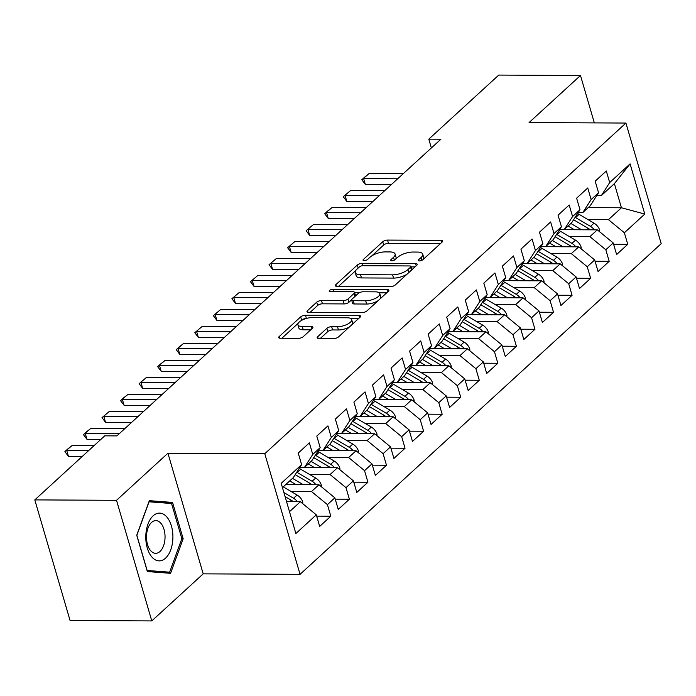 <?xml version="1.0" encoding="UTF-8"?>
<svg xmlns="http://www.w3.org/2000/svg" width="696" height="696" viewBox="0 0 696 696"><rect width="100%" height="100%" fill="white"/><g stroke="black" fill="none" stroke-linecap="round" stroke-linejoin="round"><path stroke-width="1.04" d="M419.444 260.922A2.523 0.966 -16.3 0 0 422.803 259.765L442.151 242.043A3.611 1.383 -16.3 0 0 442.647 241.016A3.611 1.383 -16.3 0 0 441.003 240.364L387.533 240.094A3.611 1.383 -16.3 0 0 382.739 241.747L363.382 259.469A2.523 0.966 -16.3 0 0 363.034 260.182A2.523 0.966 -16.3 0 0 364.182 260.643A2.523 0.966 -16.3 0 0 367.54 259.486L370.046 257.189A11.545 4.42 -16.3 0 1 385.384 251.9L389.838 251.926A11.545 4.42 -16.3 0 1 395.093 254.023A11.545 4.42 -16.3 0 1 393.518 257.311L391.013 259.608A2.523 0.966 -16.3 0 0 390.665 260.321A2.523 0.966 -16.3 0 0 391.813 260.782A2.523 0.966 -16.3 0 0 395.171 259.625L397.677 257.329A11.545 4.42 -16.3 0 1 413.015 252.039L417.47 252.065A11.545 4.42 -16.3 0 1 422.724 254.162A11.545 4.42 -16.3 0 1 421.141 257.45L418.644 259.747A2.523 0.966 -16.3 0 0 418.296 260.461A2.523 0.966 -16.3 0 0 419.444 260.922M317.646 336.76A3.611 1.383 -16.3 0 0 317.159 337.786A3.611 1.383 -16.3 0 0 318.794 338.439L333.802 338.517A3.611 1.383 -16.3 0 0 338.595 336.864L360.093 317.185A3.611 1.383 -16.3 0 0 360.58 316.158A3.611 1.383 -16.3 0 0 358.936 315.497L305.466 315.227A3.611 1.383 -16.3 0 0 300.672 316.88L279.174 336.568A3.611 1.383 -16.3 0 0 278.687 337.595A3.611 1.383 -16.3 0 0 280.323 338.247L298.445 338.343A3.611 1.383 -16.3 0 0 303.238 336.69L312.443 328.26A3.611 1.383 -16.3 0 0 312.93 327.233A3.611 1.383 -16.3 0 0 311.286 326.581L302.299 326.537A9.648 3.697 -16.3 0 1 297.914 324.78A9.648 3.697 -16.3 0 1 302.177 320.082A9.648 3.697 -16.3 0 1 312.052 317.611L347.252 317.785A9.648 3.697 -16.3 0 1 351.645 319.542A9.648 3.697 -16.3 0 1 347.382 324.249A9.648 3.697 -16.3 0 1 337.508 326.711L331.644 326.685A3.611 1.383 -16.3 0 0 326.85 328.338L317.646 336.76L318.124 338.387M116.519 500.311L151.789 620.919L203.197 573.852L167.927 453.235L116.519 500.311L34.8 499.893L104.765 435.835L116.876 435.896L440.907 139.209L428.797 139.148L431.372 147.935M167.927 453.235L264.785 453.722L625.93 123.053L661.2 243.661L300.054 574.339L264.785 453.722M594.341 122.896L580.481 75.499L529.073 122.566L625.93 123.053M580.481 75.499L498.762 75.081L428.797 139.148M390.456 286.648A3.611 1.383 -16.3 0 0 395.25 284.995L416.739 265.306A3.611 1.383 -16.3 0 0 417.235 264.28A3.611 1.383 -16.3 0 0 415.59 263.627L362.12 263.358A3.611 1.383 -16.3 0 0 357.326 265.011L335.829 284.69A3.611 1.383 -16.3 0 0 335.333 285.717A3.611 1.383 -16.3 0 0 336.977 286.378L390.456 286.648M388.42 291.25L366.923 310.929A3.611 1.383 -16.3 0 1 362.129 312.582L308.65 312.313A3.611 1.383 -16.3 0 1 307.006 311.66A3.611 1.383 -16.3 0 1 307.501 310.625L316.697 302.203A3.611 1.383 -16.3 0 1 321.491 300.55L343.18 300.663A3.611 1.383 -16.3 0 0 347.974 299.01L354.073 293.425A3.611 1.383 -16.3 0 0 354.569 292.39A3.611 1.383 -16.3 0 0 352.924 291.737L330.348 291.624A2.523 0.966 -16.3 0 1 329.199 291.163A2.523 0.966 -16.3 0 1 330.313 289.936A2.523 0.966 -16.3 0 1 332.897 289.292L387.263 289.562A3.611 1.383 -16.3 0 1 388.907 290.223A3.611 1.383 -16.3 0 1 388.42 291.25M588.224 207.599L621.441 207.765L614.385 183.64L630.097 163.864L609.687 182.561L606.303 170.99L595.167 181.178L598.551 192.757L591.13 199.552L587.746 187.981L576.61 198.177L579.994 209.748L572.573 216.543L569.189 204.972L558.053 215.168L561.437 226.739L554.007 233.534L550.632 221.963L539.496 232.16L542.88 243.73L535.45 250.525L532.066 238.954L520.93 249.151L524.314 260.722L516.893 267.516L513.509 255.945L502.373 266.142L505.757 277.713L498.336 284.516L494.952 272.936L483.816 283.133L487.2 294.704L479.779 301.507L476.395 289.936L465.259 300.133L468.643 311.704L461.222 318.498L457.837 306.927L446.702 317.124L450.086 328.695L442.665 335.489L439.28 323.918L428.144 334.115L431.529 345.686L424.099 352.481L420.715 340.91L409.587 351.106L412.963 362.677L405.542 369.472L402.157 357.901L391.022 368.097L394.406 379.668L386.985 386.471L383.6 374.892L372.464 385.088L375.849 396.659L368.428 403.462L365.043 391.892L353.907 402.079L357.292 413.659L349.87 420.454L346.486 408.883L335.35 419.079L338.735 430.65L331.313 437.445L327.929 425.874L316.793 436.07L320.177 447.641L312.748 454.436L309.363 442.865L298.236 453.061L301.612 464.632L293.32 477.613L282.445 487.574M630.097 163.864L644.783 214.064L624.364 232.76L608.443 219.658L587.937 219.553M613.611 244.261L627.748 244.331L624.364 232.76M627.748 244.331L616.612 254.527L613.228 242.956L605.807 249.751L589.886 236.649L569.372 236.544M595.054 261.252L609.191 261.322L605.807 249.751M609.191 261.322L598.055 271.518L594.671 259.947L587.25 266.742L571.329 253.64L550.814 253.535M576.497 278.243L590.634 278.313L587.25 266.742M590.634 278.313L579.498 288.509L576.114 276.938L568.693 283.733L552.772 270.64L532.257 270.535M557.94 295.235L572.077 295.304L568.693 283.733M572.077 295.304L560.941 305.5L557.557 293.93L550.136 300.724L534.215 287.631L513.7 287.526M539.383 312.226L553.52 312.304L550.136 300.724M553.52 312.304L542.384 322.492L539 310.921L531.57 317.724L515.658 304.622L495.143 304.517M520.817 329.225L534.954 329.295L531.57 317.724M534.954 329.295L523.827 339.491L520.443 327.92L513.013 334.715L497.092 321.613L476.586 321.509M502.26 346.216L516.397 346.286L513.013 334.715M516.397 346.286L505.261 356.483L501.877 344.911L494.456 351.706L478.535 338.604L458.02 338.5M483.703 363.208L497.84 363.277L494.456 351.706M497.84 363.277L486.704 373.474L483.32 361.903L475.899 368.697L459.978 355.595L439.463 355.491M465.145 380.199L479.283 380.268L475.899 368.697M479.283 380.268L468.147 390.465L464.763 378.894L457.342 385.688L441.421 372.586L420.906 372.49M446.588 397.19L460.726 397.259L457.342 385.688M460.726 397.259L449.59 407.456L446.206 395.885L438.785 402.68L422.863 389.586L402.349 389.482M428.031 414.181L442.169 414.259L438.785 402.68M442.169 414.259L431.033 424.447L427.649 412.876L420.227 419.679L404.306 406.577L383.792 406.473M409.465 431.172L423.603 431.25L420.227 419.679M423.603 431.25L412.476 441.447L409.091 429.867L401.662 436.67L385.741 423.568L365.235 423.464M390.908 448.172L405.046 448.241L401.662 436.67M405.046 448.241L393.91 458.438L390.526 446.867L383.105 453.662L367.183 440.559L346.678 440.455M372.351 465.163L386.489 465.233L383.105 453.662M386.489 465.233L375.353 475.429L371.969 463.858L364.547 470.653L348.626 457.55L328.112 457.446M353.794 482.154L367.932 482.224L364.547 470.653M367.932 482.224L356.796 492.42L353.411 480.849L345.99 487.644L330.069 474.542L309.555 474.437M335.237 499.145L349.375 499.215L345.99 487.644M349.375 499.215L338.239 509.411L334.854 497.84L327.433 504.635L311.512 491.541L290.998 491.437M316.68 516.136L330.817 516.206L327.433 504.635M330.817 516.206L319.681 526.402L316.297 514.831L295.878 533.528L281.201 483.328L301.612 464.632M299.854 467.39L304.457 467.416L311.878 460.622L320.177 447.641M312.748 454.436L304.457 467.416M289.501 511.69L300.376 501.729L286.561 501.659M316.297 514.831L300.376 501.729M318.411 450.399L323.014 450.425L330.435 443.622L338.735 430.65M331.313 437.445L323.014 450.425M311.512 491.541L318.933 484.738L285.717 484.573M334.854 497.84L318.933 484.738M336.968 433.408L341.571 433.434L349 426.631L357.292 413.659M349.87 420.454L341.571 433.434M330.069 474.542L337.49 467.747L299.75 467.555M353.411 480.849L337.49 467.747M355.525 416.417L360.137 416.434L367.558 409.639L375.849 396.659M368.428 403.462L360.137 416.434M348.626 457.55L356.048 450.756L318.307 450.564M371.969 463.858L356.048 450.756M374.083 399.426L378.694 399.443L386.115 392.648L394.406 379.668M386.985 386.471L378.694 399.443M367.183 440.559L374.613 433.765L336.864 433.573M390.526 446.867L374.613 433.765M392.648 382.426L397.251 382.452L404.672 375.657L412.963 362.677M405.542 369.472L397.251 382.452M385.741 423.568L393.17 416.774L355.421 416.582M409.091 429.867L393.17 416.774M411.205 365.435L415.808 365.461L423.229 358.666L431.529 345.686M424.099 352.481L415.808 365.461M404.306 406.577L411.728 399.782L373.978 399.591M427.649 412.876L411.728 399.782M429.763 348.444L434.365 348.47L441.786 341.675L450.086 328.695M442.665 335.489L434.365 348.47M422.863 389.586L430.285 382.783L392.535 382.591M446.206 395.885L430.285 382.783M448.32 331.453L452.922 331.479L460.352 324.675L468.643 311.704M461.222 318.498L452.922 331.479M441.421 372.586L448.842 365.791L411.101 365.6M464.763 378.894L448.842 365.791M466.877 314.462L471.488 314.479L478.909 307.684L487.2 294.704M479.779 301.507L471.488 314.479M459.978 355.595L467.399 348.8L429.658 348.609M483.32 361.903L467.399 348.8M485.434 297.47L490.045 297.488L497.466 290.693L505.757 277.713M498.336 284.516L490.045 297.488M478.535 338.604L485.965 331.809L448.215 331.618M501.877 344.911L485.965 331.809M504 280.471L508.602 280.497L516.023 273.702L524.314 260.722M516.893 267.516L508.602 280.497M497.092 321.613L504.522 314.818L466.772 314.627M520.443 327.92L504.522 314.818M522.557 263.48L527.159 263.506L534.58 256.711L542.88 243.73M535.45 250.525L527.159 263.506M515.658 304.622L523.079 297.827L485.329 297.636M539 310.921L523.079 297.827M541.114 246.488L545.716 246.515L553.137 239.72L561.437 226.739M554.007 233.534L545.716 246.515M534.215 287.631L541.636 280.827L503.887 280.645M557.557 293.93L541.636 280.827M559.671 229.497L564.273 229.523L571.703 222.72L579.994 209.748M572.573 216.543L564.273 229.523M552.772 270.64L560.193 263.836L522.452 263.645M576.114 276.938L560.193 263.836M578.228 212.506L582.83 212.532L590.26 205.729L598.551 192.757M591.13 199.552L582.83 212.532M571.329 253.64L578.75 246.845L541.01 246.654M594.671 259.947L578.75 246.845M596.785 195.515L601.396 195.532L614.385 183.64M609.687 182.561L601.396 195.532M589.886 236.649L597.316 229.854L559.567 229.663M613.228 242.956L597.316 229.854M34.8 499.893L70.07 620.501L151.789 620.919M203.197 573.852L300.054 574.339M608.443 219.658L621.441 207.765L644.783 214.064M183.17 538.756L172.547 502.434L149.327 500.668L136.729 535.233L147.352 571.555L170.572 573.313L183.17 538.756L181.83 538.747M423.29 259.312A11.545 4.42 -16.3 0 0 423.673 257.424L422.724 254.162M395.659 259.173A11.545 4.42 -16.3 0 0 396.041 257.285L395.093 254.023M440.438 243.609L388.481 243.348A3.611 1.383 -16.3 0 0 383.687 245.001L371.899 255.797M355.647 270.683L338.5 286.387M415.025 266.881L411.058 266.864M410.579 267.125A2.523 0.966 -16.3 0 0 410.927 266.403A2.523 0.966 -16.3 0 0 409.779 265.95L362.834 265.707A2.523 0.966 -16.3 0 0 359.475 266.864L356.839 269.282A11.545 4.42 -16.3 0 0 355.264 272.571A11.545 4.42 -16.3 0 0 360.519 274.668L392.605 274.833A11.545 4.42 -16.3 0 0 407.934 269.543L410.579 267.125L411.466 270.144M411.893 269.752A2.523 0.966 -16.3 0 0 411.875 269.665L410.927 266.403M355.264 272.571L356.213 275.834A11.545 4.42 -16.3 0 0 361.468 277.93L360.519 274.668M407.038 274.198A11.545 4.42 -16.3 0 1 393.553 278.095L361.468 277.93M310.172 312.321L317.654 305.466L316.697 302.203M351.628 299.793L348.931 302.273A3.611 1.383 -16.3 0 1 344.137 303.926L322.448 303.813A3.611 1.383 -16.3 0 0 317.654 305.466M355.534 295.913A3.611 1.383 -16.3 0 0 355.525 295.652L354.569 292.39M354.647 292.651L359.406 292.677M379.242 292.781L386.706 292.816M365.687 300.776A9.648 3.697 -16.3 0 0 375.562 298.306A9.648 3.697 -16.3 0 0 379.825 293.608A9.648 3.697 -16.3 0 0 375.431 291.85L363.025 291.789A3.611 1.383 -16.3 0 0 358.24 293.442L352.132 299.028A3.611 1.383 -16.3 0 0 351.645 300.054A3.611 1.383 -16.3 0 0 353.281 300.715L365.687 300.776L366.635 304.039A9.648 3.697 -16.3 0 0 378.241 300.559M380.312 298.662A9.648 3.697 -16.3 0 0 380.773 296.861L379.825 293.608M351.645 300.054L352.594 303.317A3.611 1.383 -16.3 0 0 354.238 303.969L353.281 300.715M366.635 304.039L354.238 303.969M349.566 326.824A9.648 3.697 -16.3 0 1 338.465 329.974L332.592 329.939A3.611 1.383 -16.3 0 0 327.799 331.592L320.317 338.447M352.341 324.275A9.648 3.697 -16.3 0 0 352.602 322.805L351.645 319.542M297.914 324.78L298.862 328.042A9.648 3.697 -16.3 0 0 303.256 329.791L302.299 326.537M310.729 329.834L303.256 329.791M306.266 318.49A3.611 1.383 -16.3 0 0 301.62 320.143L300.95 320.76M298.166 323.309L281.845 338.256M358.379 318.751L351.062 318.716M159.915 502.616L149.014 501.546M159.836 502.373L172.547 502.434M599.735 231.846L599.726 230.237A9.744 7.099 -132.5 0 0 594.036 223.155L579.115 214.351A28.118 20.506 -132.5 0 0 577.593 213.507M581.578 229.776L570.885 223.468M574.4 229.741L568.719 226.383A23.342 17.017 -132.5 0 0 568.093 226.026M594.332 229.837A9.744 7.099 -132.5 0 0 590.513 226.383L575.592 217.587A28.118 20.506 -132.5 0 0 575.148 217.326M573.591 219.762L588.285 228.418A9.744 7.099 47.5 0 1 590.208 229.819M397.703 178.759L363.651 178.585L365.374 184.457L361.824 179.742L364.608 177.193L369.219 173.487L403.271 173.661M391.343 184.588L365.374 184.457M369.219 173.487L361.824 179.742M581.177 248.837L581.169 247.228A9.744 7.099 -132.5 0 0 575.479 240.146L560.558 231.35A28.118 20.506 -132.5 0 0 559.036 230.498M563.02 246.767L552.328 240.459M555.843 246.732L550.153 243.374A23.342 17.017 -132.5 0 0 549.535 243.017M575.775 246.828A9.744 7.099 -132.5 0 0 571.955 243.374L557.035 234.578A28.118 20.506 -132.5 0 0 556.591 234.317M555.034 236.753L569.728 245.418A9.744 7.099 47.5 0 1 571.651 246.81M562.62 265.829L562.603 264.219A9.744 7.099 -132.5 0 0 556.922 257.137L542.001 248.341A28.118 20.506 -132.5 0 0 540.47 247.489M544.463 263.758L533.771 257.45M537.286 263.723L531.596 260.365A23.342 17.017 -132.5 0 0 530.978 260.008M557.218 263.827A9.744 7.099 -132.5 0 0 553.398 260.365L538.478 251.569A28.118 20.506 -132.5 0 0 538.034 251.308M536.477 253.744L551.171 262.409A9.744 7.099 47.5 0 1 553.085 263.801M379.146 195.75L345.094 195.585L346.817 201.448L343.267 196.733L350.662 190.486L384.714 190.652M372.778 201.579L346.817 201.448M350.662 190.486L343.267 196.733M360.589 212.741L326.537 212.576L328.251 218.44L324.71 213.724L327.494 211.175L332.105 207.478L366.157 207.652M354.22 218.57L328.251 218.44M332.105 207.478L324.71 213.724M151.998 557.148A23.899 13.563 90.3 0 0 170.746 549.814A23.899 13.563 90.3 0 0 166.692 516.832A23.899 13.563 90.3 0 0 147.952 524.166A23.899 13.563 90.3 0 0 151.998 557.148M150.736 550.771A16.356 9.283 90.3 0 0 155.678 553.329A16.356 9.283 90.3 0 0 164.656 541.566A16.356 9.283 90.3 0 0 160.793 523.166A16.356 9.283 90.3 0 0 155.843 520.617A16.356 9.283 90.3 0 0 146.873 532.379A16.356 9.283 90.3 0 0 150.736 550.771M148.918 501.799L171.555 503.504L181.847 538.695L169.641 572.182L147.291 571.346M169.641 572.182L147.143 570.476L136.851 535.285L149.057 501.799M544.063 282.828L544.046 281.21A9.744 7.099 -132.5 0 0 538.365 274.128L523.444 265.333A28.118 20.506 -132.5 0 0 521.913 264.48M525.898 280.749L515.214 274.45M518.729 280.714L513.039 277.365A23.342 17.017 -132.5 0 0 512.421 276.999M538.652 280.819A9.744 7.099 -132.5 0 0 534.841 277.365L519.912 268.56A28.118 20.506 -132.5 0 0 519.477 268.308M517.92 270.735L532.614 279.4A9.744 7.099 47.5 0 1 534.528 280.793M525.497 299.819L525.489 298.201A9.744 7.099 -132.5 0 0 519.808 291.128L504.887 282.324A28.118 20.506 -132.5 0 0 503.356 281.48M507.34 297.74L496.648 291.441M500.172 297.705L494.482 294.356A23.342 17.017 -132.5 0 0 493.855 293.999M520.095 297.81A9.744 7.099 -132.5 0 0 516.275 294.356L501.355 285.551A28.118 20.506 -132.5 0 0 500.911 285.299M499.363 287.726L514.048 296.392A9.744 7.099 47.5 0 1 515.971 297.784M342.032 229.741L307.98 229.567L309.694 235.431L306.153 230.715L313.548 224.469L347.591 224.643M335.663 235.561L309.694 235.431M313.548 224.469L306.153 230.715M323.466 246.732L289.423 246.558L291.137 252.422L287.596 247.706L294.991 241.46L329.034 241.634M317.106 252.561L291.137 252.422M294.991 241.46L287.596 247.706M506.94 316.81L506.932 315.192A9.744 7.099 -132.5 0 0 501.25 308.119L486.321 299.315A28.118 20.506 -132.5 0 0 484.799 298.471M488.783 314.74L478.091 308.432M481.615 314.696L475.925 311.347A23.342 17.017 -132.5 0 0 475.298 310.99M501.538 314.801A9.744 7.099 -132.5 0 0 497.718 311.347L482.798 302.543A28.118 20.506 -132.5 0 0 482.354 302.29M480.805 304.717L495.491 313.383A9.744 7.099 47.5 0 1 497.414 314.783M304.909 263.723L270.866 263.549L272.58 269.422L269.039 264.697L276.434 258.451L310.477 258.625M298.549 269.552L272.58 269.422M276.434 258.451L269.039 264.697M488.383 333.802L488.375 332.192A9.744 7.099 -132.5 0 0 482.685 325.11L467.764 316.306A28.118 20.506 -132.5 0 0 466.242 315.462M470.226 331.731L459.534 325.423M463.049 331.696L457.368 328.338A23.342 17.017 -132.5 0 0 456.741 327.981M482.98 331.792A9.744 7.099 -132.5 0 0 479.161 328.338L464.241 319.534A28.118 20.506 -132.5 0 0 463.797 319.281M462.24 321.717L476.934 330.374A9.744 7.099 47.5 0 1 478.857 331.775M286.352 280.714L252.3 280.54L254.023 286.413L250.473 281.697L257.868 275.442L291.92 275.616M279.992 286.543L254.023 286.413M257.868 275.442L250.473 281.697M469.826 350.793L469.817 349.183A9.744 7.099 -132.5 0 0 464.128 342.101L449.207 333.306A28.118 20.506 -132.5 0 0 447.685 332.453M451.669 348.722L440.977 342.415M444.492 348.687L438.802 345.329A23.342 17.017 -132.5 0 0 438.184 344.972M464.423 348.783A9.744 7.099 -132.5 0 0 460.604 345.329L445.684 336.533A28.118 20.506 -132.5 0 0 445.24 336.272M443.683 338.708L458.377 347.374A9.744 7.099 47.5 0 1 460.3 348.766M451.269 367.784L451.252 366.174A9.744 7.099 -132.5 0 0 445.57 359.092L430.65 350.297A28.118 20.506 -132.5 0 0 429.119 349.444M433.112 365.713L422.42 359.406M425.935 365.678L420.245 362.32A23.342 17.017 -132.5 0 0 419.627 361.964M445.866 365.774A9.744 7.099 -132.5 0 0 442.047 362.32L427.126 353.525A28.118 20.506 -132.5 0 0 426.683 353.264M425.125 355.7L439.82 364.365A9.744 7.099 47.5 0 1 441.734 365.757M432.712 384.784L432.695 383.165A9.744 7.099 -132.5 0 0 427.013 376.084L412.093 367.288A28.118 20.506 -132.5 0 0 410.562 366.435M414.546 382.704L403.863 376.397M407.377 382.67L401.688 379.311A23.342 17.017 -132.5 0 0 401.07 378.955M427.3 382.774A9.744 7.099 -132.5 0 0 423.49 379.32L408.561 370.516A28.118 20.506 -132.5 0 0 408.126 370.255M406.568 372.691L421.263 381.356A9.744 7.099 47.5 0 1 423.177 382.748M414.146 401.775L414.137 400.156A9.744 7.099 -132.5 0 0 408.456 393.083L393.536 384.279A28.118 20.506 -132.5 0 0 392.005 383.426M395.989 399.695L385.297 393.397M388.82 399.661L383.131 396.311A23.342 17.017 -132.5 0 0 382.504 395.954M408.743 399.765A9.744 7.099 -132.5 0 0 404.924 396.311L390.004 387.507A28.118 20.506 -132.5 0 0 389.56 387.254M388.011 389.682L402.697 398.347A9.744 7.099 47.5 0 1 404.62 399.739M395.589 418.766L395.58 417.148A9.744 7.099 -132.5 0 0 389.899 410.075L374.97 401.27A28.118 20.506 -132.5 0 0 373.447 400.426M377.432 416.695L366.74 410.388M370.263 416.652L364.574 413.302A23.342 17.017 -132.5 0 0 363.947 412.945M390.186 416.756A9.744 7.099 -132.5 0 0 386.367 413.302L371.447 404.498A28.118 20.506 -132.5 0 0 371.003 404.245M369.454 406.673L384.14 415.338A9.744 7.099 47.5 0 1 386.062 416.739M377.032 435.757L377.023 434.139A9.744 7.099 -132.5 0 0 371.333 427.066L356.413 418.261A28.118 20.506 -132.5 0 0 354.89 417.417M358.875 433.686L348.183 427.379M351.697 433.651L346.016 430.293A23.342 17.017 -132.5 0 0 345.39 429.937M371.629 433.747A9.744 7.099 -132.5 0 0 367.81 430.293L352.889 421.489A28.118 20.506 -132.5 0 0 352.446 421.237M350.888 423.664L365.583 432.329A9.744 7.099 47.5 0 1 367.505 433.73M358.475 452.748L358.466 451.138A9.744 7.099 -132.5 0 0 352.776 444.057L337.856 435.252A28.118 20.506 -132.5 0 0 336.333 434.408M340.318 450.677L329.626 444.37M333.14 450.643L327.459 447.284A23.342 17.017 -132.5 0 0 326.833 446.928M353.072 450.738A9.744 7.099 -132.5 0 0 349.253 447.284L334.332 438.489A28.118 20.506 -132.5 0 0 333.889 438.228M332.331 440.664L347.026 449.329A9.744 7.099 47.5 0 1 348.948 450.721M339.918 469.739L339.9 468.13A9.744 7.099 -132.5 0 0 334.219 461.048L319.299 452.252A28.118 20.506 -132.5 0 0 317.767 451.399M321.761 467.668L311.069 461.361M314.583 467.634L308.894 464.275A23.342 17.017 -132.5 0 0 308.276 463.919M334.515 467.729A9.744 7.099 -132.5 0 0 330.696 464.275L315.775 455.48A28.118 20.506 -132.5 0 0 315.332 455.219M313.774 457.655L328.469 466.32A9.744 7.099 47.5 0 1 330.391 467.712M321.361 486.73L321.343 485.121A9.744 7.099 -132.5 0 0 315.662 478.039L300.742 469.243A28.118 20.506 -132.5 0 0 299.21 468.391M303.204 484.66L292.511 478.352M296.026 484.625L290.336 481.267A23.342 17.017 -132.5 0 0 289.719 480.91M315.949 484.729A9.744 7.099 -132.5 0 0 312.139 481.267L297.209 472.471A28.118 20.506 -132.5 0 0 296.774 472.21M295.217 474.646L309.911 483.311A9.744 7.099 47.5 0 1 311.825 484.703M267.795 297.705L233.743 297.531L235.465 303.404L231.916 298.688L239.311 292.442L273.363 292.607M261.426 303.534L235.465 303.404M239.311 292.442L231.916 298.688M249.238 314.696L215.186 314.531L216.9 320.395L213.359 315.68L220.754 309.433L254.806 309.598M242.869 320.525L216.9 320.395M220.754 309.433L213.359 315.68M230.68 331.696L196.629 331.522L198.343 337.386L194.802 332.671L202.197 326.424L236.24 326.598M224.312 337.517L198.343 337.386M202.197 326.424L194.802 332.671M212.115 348.687L178.072 348.513L179.786 354.377L176.245 349.662L179.029 347.113L183.64 343.415L217.683 343.589M205.755 354.508L179.786 354.377M183.64 343.415L176.245 349.662M193.558 365.678L159.514 365.504L161.228 371.377L157.688 366.653L160.471 364.104L165.083 360.406L199.126 360.58M187.198 371.507L161.228 371.377M165.083 360.406L157.688 366.653M175.001 382.67L140.957 382.495L142.671 388.368L139.122 383.653L146.517 377.397L180.569 377.571M168.641 388.499L142.671 388.368M146.517 377.397L139.122 383.653M156.443 399.661L122.392 399.487L124.114 405.359L120.565 400.644L123.349 398.095L127.96 394.388L162.011 394.562M150.075 405.49L124.114 405.359M127.96 394.388L120.565 400.644M137.886 416.652L103.834 416.486L105.548 422.35L102.007 417.635L109.403 411.388L143.454 411.553M131.518 422.481L105.548 422.35M109.403 411.388L102.007 417.635M119.329 433.651L85.277 433.478L86.991 439.341L83.45 434.626L86.234 432.077L90.845 428.379L124.897 428.553M100.859 439.411L86.991 439.341M90.845 428.379L83.45 434.626M302.795 503.73L302.786 502.112A9.744 7.099 -132.5 0 0 297.105 495.039L283.228 486.852M297.392 501.72A9.744 7.099 -132.5 0 0 293.573 498.266L283.898 492.559M285.082 496.605L291.354 500.302A9.744 7.099 47.5 0 1 293.268 501.694M88.662 450.582L66.72 450.469L68.434 456.332L64.893 451.617L67.677 449.068L72.288 445.37L94.23 445.483M82.293 456.402L68.434 456.332M72.288 445.37L64.893 451.617M421.976 260.304L421.141 257.45M391.343 260.748L391.013 259.608M394.345 260.165L393.518 257.311M363.712 260.608L363.382 259.469M383.687 245.001L382.739 241.747M388.481 243.348L387.533 240.094M441.638 242.521L441.003 240.364M418.975 260.887L418.644 259.747M336.307 286.317L335.829 284.69M358.205 268.03L357.326 265.011M362.807 265.707L362.12 263.358M416.225 265.785L415.59 263.627M393.553 278.095L392.605 274.833M408.822 272.562L407.934 269.543M307.98 312.26L307.501 310.625M322.448 303.813L321.491 300.55M344.137 303.926L343.18 300.663M348.931 302.273L347.974 299.01M354.96 296.444L354.073 293.425M333.584 291.641L332.897 289.292M387.898 291.72L387.263 289.562M327.799 331.592L326.85 328.338M332.592 329.939L331.644 326.685M338.465 329.974L337.508 326.711M311.921 328.738L311.286 326.581M279.653 338.195L279.174 336.568M301.62 320.143L300.672 316.88M306.405 318.455L305.466 315.227M359.571 317.654L358.936 315.497M598.917 231.176L599.726 230.437M575.592 217.587L579.115 214.351M590.513 226.383L594.036 223.155M586.78 229.802L588.285 228.418M580.36 248.167L581.169 247.428M557.035 234.578L560.558 231.35M571.955 243.374L575.479 240.146M568.223 246.793L569.728 245.418M561.803 265.159L562.612 264.428M538.478 251.569L542.001 248.341M553.398 260.365L556.922 257.137M549.666 263.784L551.171 262.409M543.245 282.158L544.054 281.419M519.912 268.56L523.444 265.333M534.841 277.365L538.365 274.128M531.109 280.775L532.614 279.4M524.688 299.15L525.489 298.41M501.355 285.551L504.887 282.324M516.275 294.356L519.808 291.128M512.552 297.766L514.048 296.392M506.131 316.141L506.932 315.401M482.798 302.543L486.321 299.315M497.718 311.347L501.25 308.119M493.986 314.766L495.491 313.383M487.565 333.132L488.375 332.392M464.241 319.534L467.764 316.306M479.161 328.338L482.685 325.11M475.429 331.757L476.934 330.374M469.008 350.123L469.817 349.383M445.684 336.533L449.207 333.306M460.604 345.329L464.128 342.101M456.872 348.748L458.377 347.374M450.451 367.114L451.26 366.374M427.126 353.525L430.65 350.297M442.047 362.32L445.57 359.092M438.315 365.739L439.82 364.365M431.894 384.105L432.703 383.374M408.561 370.516L412.093 367.288M423.49 379.32L427.013 376.084M419.758 382.73L421.263 381.356M413.337 401.105L414.137 400.365M390.004 387.507L393.536 384.279M404.924 396.311L408.456 393.083M401.2 399.721L402.697 398.347M394.78 418.096L395.58 417.356M371.447 404.498L374.97 401.27M386.367 413.302L389.899 410.075M382.635 416.721L384.14 415.338M376.214 435.087L377.023 434.348M352.889 421.489L356.413 418.261M367.81 430.293L371.333 427.066M364.078 433.712L365.583 432.329M357.657 452.078L358.466 451.339M334.332 438.489L337.856 435.252M349.253 447.284L352.776 444.057M345.52 450.703L347.026 449.329M339.1 469.069L339.909 468.33M315.775 455.48L319.299 452.252M330.696 464.275L334.219 461.048M326.963 467.695L328.469 466.32M320.543 486.06L321.352 485.329M297.209 472.471L300.742 469.243M312.139 481.267L315.662 478.039M308.406 484.686L309.911 483.311M301.986 503.06L302.786 502.321M293.573 498.266L297.105 495.039M289.849 501.677L291.354 500.302"/></g></svg>
